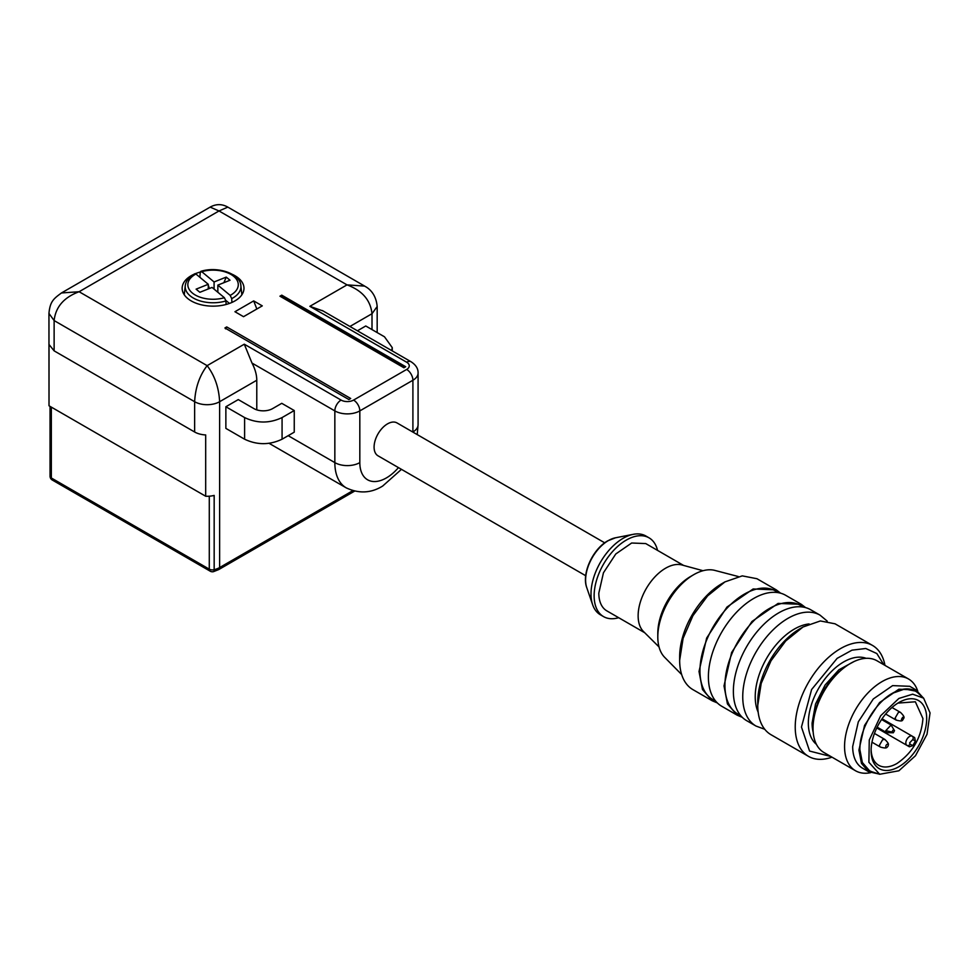 <?xml version="1.0" encoding="UTF-8"?>
<svg xmlns="http://www.w3.org/2000/svg" width="979" height="979" viewBox="0 0 979 979"><rect width="100%" height="100%" fill="white"/><g stroke="black" fill="none" stroke-linecap="round" stroke-linejoin="round"><path stroke-width="1.47" d="M894.525 730.64C893.705 729.269 892.872 729.734 892.028 732.059L893.337 732.769L894.525 730.64M902.638 720.189L903.886 718.023L902.638 717.301L901.39 719.467L902.54 720.25C902.112 721.217 899.946 721.144 896.066 720.042L895.149 718.023L898.269 712.614A4.418 2.545 120 0 1 900.484 712.394L892.004 707.499M900.484 712.394C903.397 715.221 904.535 717.13 903.886 718.096L903.886 718.023M885.787 746.512A1.762 1.016 120 0 0 887.035 747.234A1.762 1.016 120 0 0 887.096 747.197A1.762 1.016 120 0 0 888.283 745.141A1.762 1.016 120 0 0 888.283 745.068A1.762 1.016 120 0 0 887.035 744.346A1.762 1.016 120 0 0 885.787 746.512M922.805 697.403L915.965 689.901L898.857 689.228L879.558 702.567L864.555 725.427L858.926 750.11L861.471 763.412L868.716 771.746L878.628 773.924M892.334 693.328C874.981 702.824 859.415 729.796 859.868 749.571L862.34 762.494L869.376 770.595A45.927 26.519 -60 0 1 862.34 733.797A45.927 26.519 -60 0 1 892.334 693.328A45.927 26.519 -60 0 1 915.304 691.052L904.767 689.008L892.334 693.328M915.965 689.901L909.724 686.303L892.615 685.618L873.305 698.957L858.314 721.829L852.685 746.512A47.249 27.277 120 0 0 862.462 768.136L868.716 771.746M870.612 772.676A52.988 30.594 -60 0 1 855.536 770.767A52.988 30.594 -60 0 1 844.559 746.512A52.988 30.594 -60 0 1 867.7 693.181A52.988 30.594 -60 0 1 908.524 678.985A52.988 30.594 -60 0 1 917.727 691.088M908.524 678.985L876.988 660.776A52.988 30.594 120 0 0 836.152 674.972A52.988 30.594 120 0 0 813.023 728.303A52.988 30.594 120 0 0 824 752.557L855.536 770.767M883.78 664.692L876.841 653.544L865.779 648.502L851.975 650.166L837.131 658.353L811.603 689.534L801.471 727.042L809.584 751.064L830.792 756.473M831.979 757.171A64.027 36.969 -60 0 1 808.483 756.351A64.027 36.969 -60 0 1 795.229 727.042A64.027 36.969 -60 0 1 823.18 662.599A64.027 36.969 -60 0 1 872.522 645.442A64.027 36.969 -60 0 1 884.967 665.377M872.522 645.442L835.05 623.807L820.353 620.955L803.037 626.988L785.709 640.964L771.011 660.776L761.197 683.403L757.758 705.406A64.027 36.969 120 0 0 771.011 734.715L808.483 756.351M803.037 626.988L799.904 628.787A59.621 34.424 120 0 0 757.758 701.796L757.758 705.406M906.921 745.362L876.78 727.96L906.921 745.362A2.656 2.166 -60 0 0 910.127 744.15L909.577 742.939L912.771 739.561A2.656 2.166 120 0 0 912.232 736.184L912.232 736.184A5.299 3.059 120 0 0 909.577 736.453A5.299 3.059 120 0 0 905.832 742.939A5.299 3.059 120 0 0 906.921 745.362L909.381 746.781L912.722 745.655A36.651 21.159 120 0 0 915.377 741.066L914.68 737.603L882.079 718.782L912.232 736.184M871.126 749.547A36.651 21.159 120 0 0 878.701 765.272A36.651 21.159 120 0 0 897.021 763.461C912.771 752.594 921.398 737.628 922.94 718.562L915.353 701.784L897.939 703.093M898.893 702.518A39.307 22.688 120 0 0 871.102 750.66A39.307 22.688 120 0 0 898.893 766.704A39.307 22.688 120 0 0 926.685 718.562A39.307 22.688 120 0 0 898.893 702.518M898.893 698.443L880.696 715.698L869.266 739.989L868.887 762.286L879.68 774.267L898.893 770.779L915.475 755.727L927.027 734.274L930.05 712.92L923.625 698.149L912.661 694.184L898.893 698.443M879.68 774.267L872.424 771.941A45.927 26.519 -60 0 1 869.376 770.595M915.304 691.052A45.927 26.519 -60 0 1 917.984 693.01L923.625 698.149M733.369 691.333A64.027 36.969 -60 0 1 761.319 626.89A64.027 36.969 -60 0 1 810.661 609.733L820.035 615.142A64.027 36.969 -60 0 0 770.693 632.299A64.027 36.969 -60 0 0 742.743 696.742A64.027 36.969 -60 0 0 755.996 726.051L746.634 720.642A64.027 36.969 -60 0 1 733.369 691.333M803.526 607.139L800.638 605.475A62.705 36.199 120 0 0 752.313 622.277A62.705 36.199 120 0 0 724.937 685.373A62.705 36.199 120 0 0 737.933 714.083L740.822 715.759M742.29 717.338L737.26 715.233L727.446 703.938L724.007 685.924L731.631 652.467L751.958 621.481L778.109 603.407L801.299 604.324L805.631 607.629M737.26 715.233L721.658 706.214A64.027 36.969 -60 0 1 708.392 676.905A64.027 36.969 -60 0 1 736.343 612.462A64.027 36.969 -60 0 1 785.684 595.305L801.299 604.324M778.538 592.723L775.649 591.047A62.705 36.199 120 0 0 727.336 607.849A62.705 36.199 120 0 0 699.961 670.958A62.705 36.199 120 0 0 712.945 699.667L715.833 701.331M717.313 702.922L712.284 700.805L702.469 689.51L699.018 671.496L706.654 638.051L726.969 607.053L753.132 588.979L776.323 589.909L780.655 593.201M712.284 700.805L692.924 689.632A64.027 36.969 -60 0 1 679.659 660.323L683.109 638.32L692.924 615.693L707.609 595.881L724.937 581.893L742.266 575.872L756.963 578.724L776.323 589.909M724.937 581.893L721.817 583.704A59.621 34.424 120 0 0 679.659 656.713L679.659 660.323M738.276 576.521L714.841 570.402A50.81 29.333 120 0 0 693.732 574.673A50.81 29.333 120 0 0 657.802 636.901A50.81 29.333 120 0 0 664.655 657.325L681.665 674.555M693.732 574.673L690.611 576.484A46.392 26.788 120 0 0 657.802 633.303L657.802 636.901M703.044 570.72L681.898 564.969A38.866 22.431 120 0 0 653.213 578.773A38.866 22.431 120 0 0 638.137 615.791A38.866 22.431 120 0 0 643.472 631.504L659.038 646.948M644.708 632.728L606.858 610.884A38.866 22.431 -60 0 1 598.818 593.09L603.443 572.788L615.779 553.979L631.651 543.015L645.724 543.565L683.575 565.421M657.545 550.394A45.487 26.262 120 0 0 649.04 537.838A45.487 26.262 120 0 0 626.291 540.09A45.487 26.262 120 0 0 596.578 580.168A45.487 26.262 120 0 0 603.553 616.611A45.487 26.262 120 0 0 618.679 617.7M649.04 537.838L645.92 536.027A45.487 26.262 120 0 0 633.291 534.326A45.487 26.262 120 0 0 623.17 538.279A45.487 26.262 120 0 0 592.638 604.728A45.487 26.262 120 0 0 600.433 614.812L603.553 616.611M585.711 575.725L378.016 455.81A18.993 10.965 -60 0 1 374.088 447.122A18.993 10.965 -60 0 1 387.513 423.87A18.993 10.965 -60 0 1 397.009 422.928L604.704 542.831M224.925 327.965L226.724 326.925L350.702 398.502L348.891 399.542L224.925 327.965M405.722 366.733L403.923 367.761L279.957 296.196L281.756 295.156L405.722 366.733M253.683 300.908L262.274 305.864L243.538 316.682L234.948 311.726L253.683 300.908L256.828 309.009M232.488 274.426A30.912 17.842 180 0 1 234.923 275.686A30.912 17.842 180 0 1 243.979 288.303A30.912 17.842 180 0 1 234.923 300.92A30.912 17.842 180 0 1 191.211 300.92A30.912 17.842 180 0 1 182.155 288.303A30.912 17.842 180 0 1 191.211 275.686A30.912 17.842 180 0 1 193.634 274.426M195.335 273.679A30.912 17.842 180 0 1 200.279 272.052M412.905 432.106A37.532 21.673 120 0 0 412.905 431.972L412.905 380.244L359.819 410.899L359.819 462.614A17.659 10.194 0 0 1 334.842 462.614L334.842 410.899L252.007 363.074A26.494 15.297 60 0 1 256.779 380.244L256.779 409.858M225.868 406.75L225.868 428.386L244.603 439.204C257.098 445.127 269.58 445.127 282.074 439.204L294.251 432.167L294.251 410.531L281.756 403.324L272.627 408.598A13.253 7.648 180 0 1 253.891 408.598L238.276 399.591L225.868 406.75L244.603 417.568C257.098 423.491 269.58 423.491 282.074 417.568L294.251 410.531M349.919 326.472L372.008 313.721C370.515 300.112 362.181 290.506 347.019 284.877L364.69 286.113L227.826 207.107L219.002 210.962L210.142 207.12C216.078 203.828 221.988 203.828 227.85 207.12L227.826 207.107M323.058 310.967L309.866 306.329L347.019 284.877L219.002 210.962L79.103 291.73C63.941 297.347 55.619 306.965 54.126 320.574L194.637 401.708C195.384 387.66 199.545 375.642 207.132 365.644C214.719 375.642 218.88 387.66 219.626 401.708L219.626 567.563L352.783 490.687M357.421 330.804L365.754 325.983L384.49 336.8L392.249 347.618L391.735 350.617M252.007 363.074L244.285 344.192L341.084 400.081A8.835 5.103 120 0 0 334.842 410.899A17.659 10.194 0 0 0 359.819 410.899A8.835 5.103 60 0 0 353.578 400.081L406.664 369.438A8.835 5.103 60 0 1 412.905 380.244A17.659 10.194 180 0 0 418.082 373.036L418.082 424.751A17.659 10.194 180 0 1 412.905 431.972M210.167 207.107L61.444 292.966L79.103 291.73L207.132 365.644L244.285 344.192M225.5 328.834L226.724 326.925M279.957 296.196A1.762 1.016 -60 0 1 280.838 296.111L404.449 367.468M281.756 296.637L281.756 295.156M205.688 434.945A17.659 10.194 180 0 1 194.637 431.996L54.126 350.861L49.011 344.486L49.011 405.783L205.688 496.243L205.688 434.945M354.545 491.152L218.709 569.582A4.418 2.545 -120 0 0 219.626 567.563A17.659 10.194 180 0 1 214.168 569.705L214.168 495.423A17.659 10.194 180 0 1 205.688 496.243M61.542 292.905C53.759 298.656 50.051 301.312 48.95 313.415L49.011 405.783M226.112 304.481L225.904 300.957L224.387 297.714L212.051 287.434L199.875 292.293L196.106 289.16L208.27 284.289L195.935 274.01A25.221 14.563 -0 0 0 192.325 292.99A25.221 14.563 -0 0 0 224.387 297.714M217.852 292.268L217.852 285.109L230.187 295.389A25.221 14.563 -0 0 0 233.797 276.408A25.221 14.563 -0 0 0 201.747 271.685L200.23 272.395L199.912 277.314M230.187 295.389L231.705 298.632L231.925 302.438M229.453 303.441L225.831 300.406M194.417 274.72L195.935 274.01M208.27 288.94L208.27 284.289M209.322 288.524L208.637 286.088M214.083 289.135L214.083 281.964L226.247 277.106L223.873 282.711M200.23 272.395L201.747 271.685L214.083 281.964M217.852 285.109L230.016 280.239L226.247 277.106M892.028 732.084L885.787 730.64L886.693 732.659L893.35 732.769M894.525 730.726L891.11 725.011L885.787 730.64M874.455 733.43L884.869 739.439L882.654 739.659L879.534 745.068A4.418 2.545 120 0 0 880.451 747.087L871.971 742.192M841.426 669.917A47.249 27.277 120 0 0 814.136 717.191M854.006 661.559L838.881 669.795L825.101 685.006L815.519 704.072L812.093 723.077A47.249 27.277 120 0 0 813.194 732.268M816.437 744.37A49.905 28.807 -60 0 1 808.336 723.077A49.905 28.807 -60 0 1 828.601 674.507A49.905 28.807 -60 0 1 866.109 658.316M915.377 741.066L912.771 739.561M912.722 745.655L910.127 744.15M758.162 712.186A55.203 31.866 -60 0 1 755.225 696.742A55.203 31.866 -60 0 1 809.107 623.941M586.764 587.645C581.416 573.657 592.858 548.974 607.849 540.775L615.546 537.777A32.209 18.601 120 0 0 608.387 540.579A32.209 18.601 120 0 0 586.764 587.645L592.638 604.728M359.819 462.614A37.532 21.673 120 0 0 386.362 477.936A37.532 21.673 120 0 0 398.453 467.607M288.181 435.679L334.842 462.614A55.203 31.866 120 0 0 346.272 487.885L269.078 443.316M406.664 369.438A8.835 5.103 180 0 0 406.664 362.218A8.835 5.103 -60 0 1 411.082 361.777L322.348 310.551M353.578 400.081A8.835 5.103 180 0 1 341.084 400.081M406.664 362.218L309.866 306.329M377.172 332.579L377.172 306.513L372.008 313.733L372.008 329.593M256.779 380.244L219.626 401.708A17.659 10.194 180 0 1 194.637 401.708L194.637 431.996M282.074 439.204L282.074 417.568M244.603 439.204L244.603 417.568M48.95 313.415L54.126 320.574L54.126 350.861M209.286 496.194L209.286 569.166A4.418 2.545 120 0 0 210.204 571.185A4.418 4.418 0 0 0 213.483 571.65L218.709 569.582M213.483 571.65A4.418 1.432 75.9 0 0 214.168 569.705A4.418 2.545 180 0 1 209.286 569.166L51.336 477.985A4.418 2.545 180 0 1 50.051 476.173A4.418 4.418 0 0 0 52.254 480.004A4.418 2.545 -60 0 1 51.336 477.985L51.336 407.129M225.904 300.957A27.865 16.092 180 0 1 197.856 300.161A27.865 16.092 180 0 1 185.251 285.684L184.272 294.801M200.793 271.367C217.607 265.945 240.369 273.655 240.883 285.684A27.865 16.092 180 0 1 231.705 298.632M881.577 719.516L891.11 725.023M877.16 727.164L886.693 732.671M885.652 714.034L896.066 720.042M887.096 747.197C886.57 748.237 884.355 748.201 880.451 747.087M888.283 745.141L888.283 744.946C888.895 744.089 887.757 742.253 884.869 739.439M827.206 621.102L820.035 615.142M764.746 729.282L755.996 726.051M615.546 537.777L633.291 534.326M401.463 469.345L382.703 486.025C371.163 493.196 359.024 493.82 346.272 487.885M417.225 434.59L418.082 424.751M418.082 373.036C418.217 368.655 415.879 364.898 411.082 361.777M377.172 306.562C375.74 289.87 363.821 286.052 364.58 286.052M392.249 350.91L392.249 347.618M240.883 285.684L241.862 294.801M50.051 406.383L50.051 476.173M194.882 273.728C189.106 276.837 185.9 280.814 185.251 285.684M210.204 571.185L52.254 480.004"/></g></svg>
